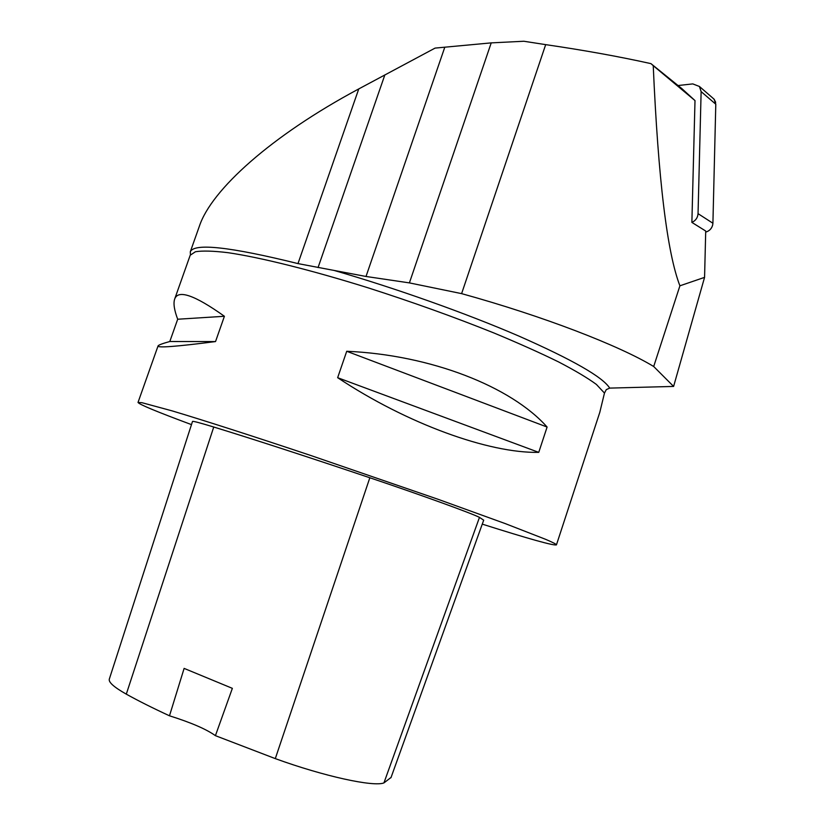 <?xml version="1.0" encoding="UTF-8"?>
<svg xmlns="http://www.w3.org/2000/svg" width="825" height="825" viewBox="0 0 825 825"><rect width="100%" height="100%" fill="white"/><g stroke="black" fill="none" stroke-linecap="round" stroke-linejoin="round"><path stroke-width="1.24" d="M334.135 270.445L366.011 276.468L409.396 282.892L461.608 293.628C543.685 316.305 619.482 345.727 653.699 366.506L673.602 386.43L609.696 388.101C602.827 377.097 572.632 359.793 519.1 336.177C466.434 313.418 395.701 288.234 334.135 270.445L297.98 263.598C230.051 246.799 194.153 242.87 190.297 251.8L199.433 226.04C211.427 189.936 270.847 135.981 358.762 88.925L435.084 48.098L491.226 42.879L523.834 41.25L545.686 44.633C583.615 50.16 618.709 56.492 650.946 63.628L681.79 88.564L695.001 100.578L691.876 222.399C695.661 220.667 697.713 217.759 698.043 213.654L701.126 91.606L699.425 86.47L692.773 83.903L678.15 85.522M714.481 99.681L712.398 97.701L714.12 99.196L715.791 104.218L712.913 223.245C712.47 227.793 710.057 230.752 705.684 232.124C709.335 231.062 711.676 228.659 712.707 224.926M650.946 63.628L653.235 65.67C658.247 179.448 667.147 252.832 679.913 285.811L653.699 366.506M695.001 100.578L653.235 65.67M174.642 299.135C178.004 289.317 194.587 295.03 224.41 316.274L215.531 341.571C176.364 346.593 157.204 348.057 158.049 345.943C158.483 345.025 162.401 343.551 169.806 341.509L177.695 319.234C174.25 310.118 173.229 303.414 174.642 299.135L190.204 255.245L195.432 251.749C202.434 250.604 213.283 250.913 227.968 252.677C260.37 257.431 311.046 269.992 368.239 287.873C412.314 302.002 454.162 317.017 493.773 332.908C518.471 343.179 540.097 352.853 558.649 361.958C575.097 370.538 587.678 378.025 596.403 384.44L604.467 393.082L606.272 389.647L609.696 388.101M190.297 251.8L190.42 254.77M604.467 393.082L599.785 412.397M691.876 222.399L705.715 231.031L704.571 277.365L673.602 386.43M679.913 285.811L704.571 277.365M191.483 424.617C156.998 411.809 139.178 404.415 138.012 402.445L141.952 402.693L172.219 410.902C203.332 420.203 253.337 436.26 310.705 455.462L438.044 499.28L505.22 523.586L545.614 539.323C552.894 542.427 556.493 544.273 556.442 544.882C553.596 545.799 528.866 538.89 482.264 524.133M547.099 427.041L538.746 452.358C489.204 453.41 407.251 423.937 337.652 377.695L346.717 351.275C430.784 354.884 511.273 386.626 547.099 427.041L346.717 351.275M578.418 477.685L587.029 451.378M391.06 777.439L383.934 782.915C373.539 787.081 324.091 776.366 275.302 758.618L215.418 735.663L232.361 688.349L184.119 668.394L169.486 715.801C152.728 708.067 138.332 700.848 126.297 694.145C114.025 687.204 108.364 682.192 109.323 679.078L192.493 421.462C192.71 420.915 199.794 422.771 213.737 427.02C252.78 438.983 304.817 455.895 369.837 477.757C421.792 495.237 471.611 513.305 479.48 517.378L483.687 520.183M215.418 735.663C206.446 729.228 191.132 722.607 169.486 715.801M337.652 377.695L538.746 452.358M169.806 341.509L215.531 341.571M177.695 319.234L224.41 316.274M698.043 213.654L712.913 223.245L715.791 104.218L701.126 91.606M715.667 102.589L715.223 101.062M491.226 42.879L409.396 282.892M545.686 44.633L461.608 293.628M383.934 782.915L479.48 517.378M126.297 694.145L213.737 427.02M275.302 758.618L369.837 477.757M444.799 47.19L366.011 276.468M358.762 88.925L297.98 263.598M384.852 74.91L318.058 267.558M699.425 86.47L714.12 99.196M556.442 544.882L578.748 476.675M586.853 451.904L599.971 411.799M138.012 402.445L158.049 345.943M390.947 777.748L483.708 520.132"/></g></svg>
